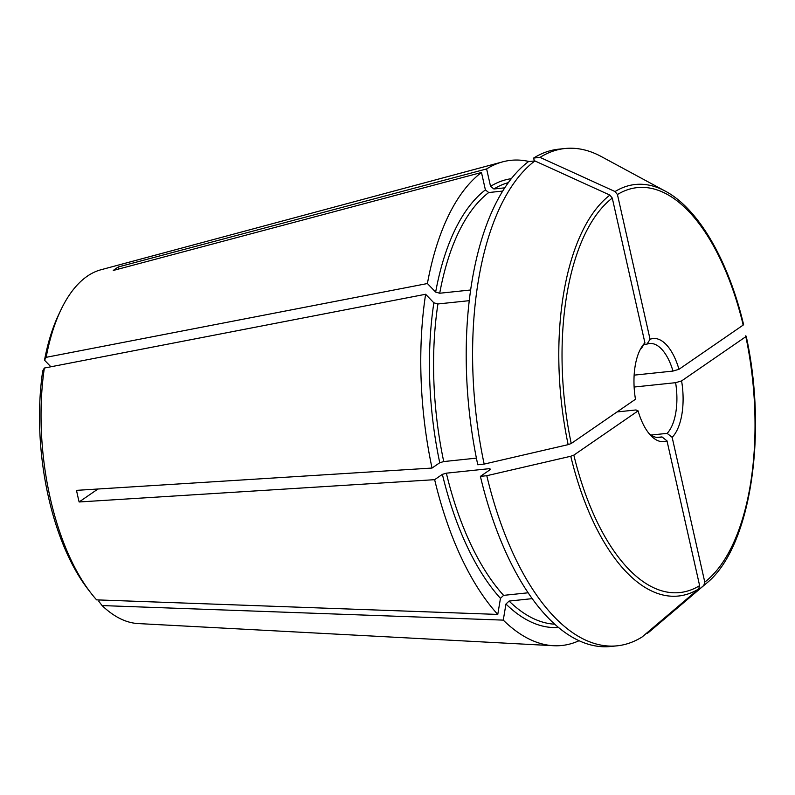 <?xml version="1.0" encoding="UTF-8"?>
<svg xmlns="http://www.w3.org/2000/svg" width="795" height="795" viewBox="0 0 795 795"><rect width="100%" height="100%" fill="white"/><g stroke="black" fill="none" stroke-linecap="round" stroke-linejoin="round"><path stroke-width="1.19" d="M97.944 489.014L79.122 501.973L434.646 479.673L442.378 474.347L446.353 473.174L489.303 468.672L490.704 469.279L480.389 476.374A250.018 116.219 -96 0 0 610.798 646.484L617.188 645.818A250.018 116.219 -96 0 1 486.788 475.708A1438534.036 312440.376 -12.7 0 0 570.77 456.25A206.899 96.175 84 0 0 698.656 588.976A1438534.036 1234752.362 -124.6 0 1 642.151 636.944A250.018 116.219 -96 0 1 617.188 645.818M528.119 592.792L503.593 595.366L500.462 598.337L497.769 614.426A243.916 113.387 -96 0 1 434.646 479.673M704.777 582.099L672.153 437.329A51.834 24.098 -96 0 0 681.593 380.914L745.839 336.673A203.6 94.645 -96 0 1 704.777 582.099L703.813 585.418A206.899 96.175 84 0 0 706.427 583.311L650.996 630.435A250.018 116.219 -96 0 1 647.309 633.396A1438534.036 1234752.362 -124.6 0 0 703.813 585.418M647.309 633.396L646.196 633.516M681.593 380.914A9059.76 1967.724 -12.7 0 0 675.621 382.683A47.263 21.972 -96 0 1 667.134 433.364A9059.77 7776.372 -124.6 0 0 672.153 437.329M745.551 335.887L745.839 336.673L745.551 335.887M540.034 157.38A250.018 116.219 -96 0 1 564.997 148.516A250.018 116.219 -96 0 1 601.259 156.536L665.266 191.128A206.899 96.175 84 0 0 615.052 191.555A1451313.174 1245721.215 -124.6 0 0 540.034 157.38L533.644 158.056L534.3 160.997M533.644 158.056A250.018 116.219 -96 0 1 558.607 149.182L564.997 148.516M678.97 369.297A51.834 24.098 -96 0 0 650.062 339.296L617.437 194.527A203.6 94.645 -96 0 1 743.216 325.056L678.97 369.297A9059.76 1967.724 -12.7 0 0 672.997 371.066L634.142 375.141M650.062 339.296A9059.77 7776.372 -124.6 0 0 647.021 344.106A47.263 21.972 -96 0 1 649.575 343.51A47.263 21.972 -96 0 1 672.997 371.066M502.728 191.068L488.736 192.529L485.397 189.906L481.472 172.485A243.916 113.387 -96 0 0 427.412 283.537L435.65 292.093A225.621 104.88 -96 0 1 485.397 189.906M470.65 289.986L439.715 293.236L435.65 292.093M469.269 300.669L437.916 303.958L433.861 302.816L425.613 294.259L44.351 368.045L42.711 370.897A173.141 80.484 -96 0 0 87.629 588.757L90.6 592.623A178.348 82.909 -96 0 1 44.351 368.045M476.404 458.139L443.729 461.567A222.58 103.459 -96 0 1 437.916 303.958M532.203 598.645L509.088 601.07L505.958 604.031L503.265 620.12L102.098 605.571L98.878 601.408L99.117 599.967M698.656 588.976L699.63 585.647L667.005 440.877A51.834 24.098 -96 0 1 650.558 435.282A51.834 24.098 -96 0 1 638.087 410.876L573.841 455.118L570.77 456.25M486.788 475.708L480.389 476.374M617.049 411.939L636.01 409.952A9059.76 1967.724 -12.7 0 0 638.087 410.876M667.005 440.877A9059.77 7776.372 -124.6 0 1 661.987 436.912A47.263 21.972 -96 0 1 659.443 437.508A47.263 21.972 -96 0 1 648.879 433.335M484.165 464.091L477.775 464.767A250.018 116.219 -96 0 1 528.486 161.604L534.876 160.928A250.018 116.219 -96 0 0 484.165 464.091A1438534.036 312440.376 -12.7 0 0 568.157 444.644L571.227 443.501L635.473 399.259A51.834 24.098 -96 0 1 641.346 347.534A51.834 24.098 -96 0 1 644.914 342.844L612.279 198.074L609.894 195.103A1451313.532 1245721.523 -124.6 0 0 534.876 160.928M79.122 501.973A183.069 85.095 84 0 1 76.509 490.356L432.023 468.056L439.754 462.74L443.729 461.567M579.028 640.72A243.916 113.387 -96 0 1 553.449 645.709L138.042 623.558A178.348 82.909 -96 0 1 102.098 605.571M675.621 382.683L634.122 387.036M50.87 366.783L44.51 360.175L46.15 357.323L427.412 283.537M647.021 344.106L643.9 344.434M615.052 191.555L617.437 194.527M504.775 187.839L493.894 188.981L490.545 186.358L486.62 168.938A243.916 113.387 -96 0 1 502.659 161.852A243.916 113.387 -96 0 1 529.182 161.534M118.902 268.968L118.445 266.911L486.62 168.938M118.445 266.911A183.069 85.095 84 0 0 113.288 270.459L481.472 172.485M661.987 436.912L656.819 437.449M667.134 433.364L651.045 435.054M90.6 592.623A178.348 82.909 -96 0 0 96.602 599.867L497.769 614.426M44.51 360.175A173.141 80.484 -96 0 1 58.83 314.273L60.927 309.881A178.348 82.909 -96 0 1 100.915 269.773L502.659 161.852M46.15 357.323A178.348 82.909 -96 0 1 60.927 309.881M432.023 468.056A243.916 113.387 -96 0 1 425.613 294.259M640.104 349.78A47.263 21.972 -96 0 1 641.873 347.654A9059.77 7776.372 -124.6 0 1 644.914 342.844M742.937 324.271L743.216 325.056M553.449 645.709A243.916 113.387 -96 0 1 503.265 620.12M500.462 598.337A225.621 104.88 -96 0 1 442.378 474.347M503.593 595.366A222.58 103.459 -96 0 1 446.353 473.174M439.715 293.236A222.58 103.459 -96 0 1 488.736 192.529M558.428 627.434A225.621 104.88 -96 0 1 505.958 604.031M554.691 624.184A222.58 103.459 -96 0 1 509.088 601.07M489.303 468.672A222.58 103.459 84 0 0 489.631 470.014M699.63 585.647A203.6 94.645 -96 0 1 573.841 455.118M439.754 462.74A225.621 104.88 -96 0 1 433.861 302.816M571.227 443.501A203.6 94.645 -96 0 1 612.279 198.074M609.894 195.103A206.899 96.175 84 0 0 568.157 444.644M493.894 188.981A222.58 103.459 -96 0 1 508.343 182.651M490.545 186.358A225.621 104.88 -96 0 1 511.334 178.696M706.427 583.311C750.351 548.321 767.91 434.935 746.197 336.196M665.266 191.128C698.388 208.618 728.29 260.273 743.583 324.559"/></g></svg>
